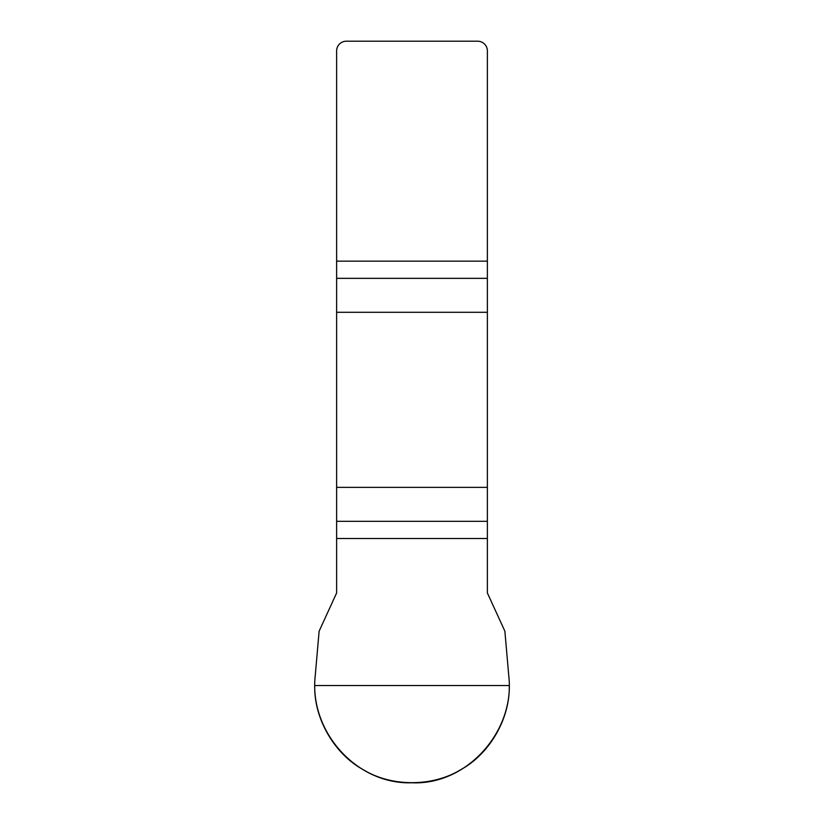 <?xml version="1.0" encoding="UTF-8"?>
<svg xmlns="http://www.w3.org/2000/svg" width="824" height="824" viewBox="0 0 824 824"><rect width="100%" height="100%" fill="white"/><g stroke="black" fill="none" stroke-linecap="round" stroke-linejoin="round"><path stroke-width="1.24" d="M336.625 538.505L336.625 592.961L319.125 631.184L315.118 677.04C309.597 731.918 356.71 784.716 412 782.779C466.961 785.241 514.732 731.279 508.882 677.04L504.875 631.184L487.375 592.961L487.375 487.365L336.625 487.365L336.625 538.505L487.375 538.505M336.625 312.296L487.375 312.296L487.375 50.923A9.723 9.723 0 0 0 477.652 41.2L346.348 41.2A9.723 9.723 0 0 0 336.625 50.923L336.625 487.365M487.375 312.296L487.375 487.365M509.253 685.516C510.149 718.456 489.59 754.053 460.626 769.75C432.548 786.982 391.452 786.982 363.374 769.75C334.41 754.053 313.851 718.456 314.747 685.516L509.253 685.516M487.375 278.347L336.625 278.347M336.625 261.156L487.375 261.156M336.625 521.314L487.375 521.314"/></g></svg>
